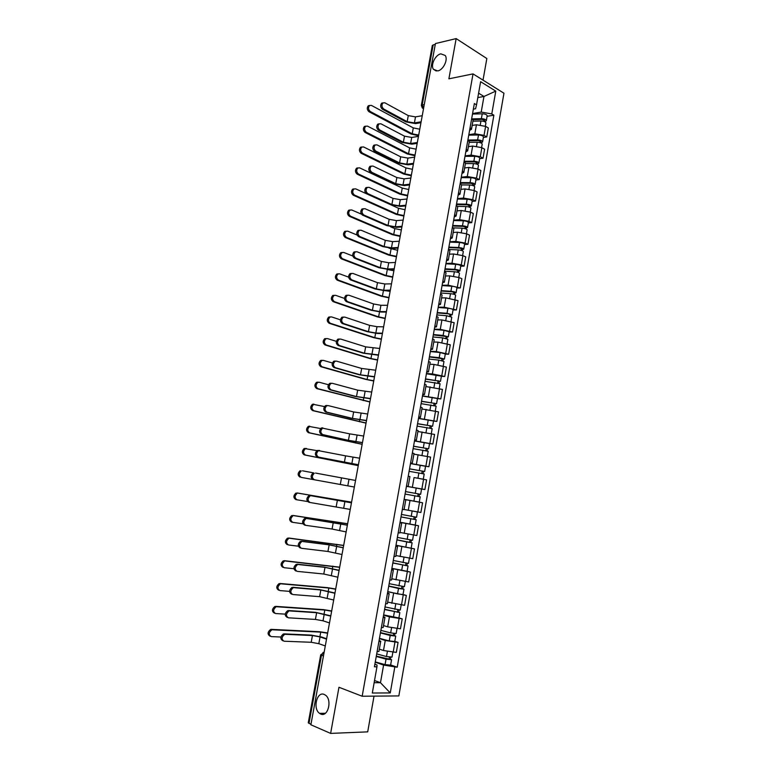 <?xml version="1.0" encoding="UTF-8"?>
<svg xmlns="http://www.w3.org/2000/svg" width="772" height="772" viewBox="0 0 772 772"><rect width="100%" height="100%" fill="white"/><g stroke="black" fill="none" stroke-linecap="round" stroke-linejoin="round"><path stroke-width="1.16" d="M437.734 70.927L433.439 69.306C430.351 65.205 435.302 54.812 440.841 53.847L445.232 55.478C448.31 59.627 443.224 70.078 437.734 70.927M320.67 714.003L319.608 713.396C312.535 708.812 316.887 690.998 324.23 694.453L325.437 695.138C332.481 699.789 327.975 717.651 320.67 714.003M483.021 80.134L486.842 58.537L456.155 38.6L435.427 43.56L310.875 724.783L330.628 733.4L367.704 731.866L374.024 696.132M362.164 696.238L398.844 695.919L503.962 93.229L473.033 73.89L362.164 696.238L338.966 687.273L330.628 733.4M456.155 38.6L448.889 78.821L473.033 73.89M424.291 104.461L421.348 105.368L432.301 45.519L433.188 44.901L422.216 104.838L423.548 108.524M435.273 44.4L433.188 44.901M310.971 724.3L308.269 722.824L320.727 654.772L321.47 655.225L308.983 723.432M379.332 649.127L383.481 650.516L396.325 652.398L398.072 642.401L385.257 640.49L379.419 638.598M377.083 651.771L378.936 651.404L380.721 641.31L378.888 641.59M394.781 641.349L398.072 642.401M379.11 640.335L380.731 641.271M383.51 625.561L387.669 626.854L400.465 628.804L402.212 618.854L389.435 616.876L383.587 615.12M381.349 627.742L383.173 627.482L384.958 617.426L383.144 617.619M398.912 617.87L402.212 618.854M383.327 616.567L384.958 617.397M387.669 602.112L404.586 605.316L406.323 595.415L387.727 591.757M385.585 603.839L387.39 603.685L389.165 593.668L387.37 593.755M403.023 594.508L406.323 595.415M387.525 592.915L389.175 593.649M391.809 578.778L408.687 581.943L410.414 572.091L391.858 568.501M389.812 580.042L391.587 579.994L393.353 570.026M407.105 571.251L410.414 572.091M391.703 569.379L393.363 570.006L391.587 570.016M395.92 555.551L412.769 558.677L414.487 548.873L395.959 545.36M394.01 556.371L395.766 556.419L397.532 546.489L395.775 546.383M395.988 545.225L414.487 548.873M395.853 545.958L397.532 546.479M400.446 532.526L416.832 535.527L418.54 525.771L400.05 522.335M398.188 532.805L399.925 532.96L401.681 523.078L399.954 522.876M415.075 525.047L418.54 525.771M399.993 522.644L401.681 523.069M408.716 510.321L420.875 512.483L422.573 502.775L404.113 499.407M402.347 509.356L404.065 509.617L405.811 499.773L404.103 499.474M405.059 494.061L414.844 495.827L413.908 501.124L404.132 499.33L422.573 502.775M404.113 499.445L405.811 499.773M406.448 486.235L424.889 489.554L426.588 479.885L414.728 477.665M406.487 486.022L408.185 486.379L406.477 486.109M418.945 488.531L424.889 489.554M408.185 486.379L409.922 476.585L408.234 476.189M410.492 463.48L428.894 466.732L430.583 457.111L413.898 454.129M410.607 462.804L412.277 463.258L410.559 463.084M425.536 466.23L428.894 466.732M412.287 463.248L414.014 453.511L412.344 453.01M414.506 440.841L432.88 444.016L434.568 434.443L417.913 431.49M414.709 439.693L416.359 440.243L414.622 440.175M429.55 443.591L432.88 444.016M416.359 440.233L418.077 430.544L416.436 429.956M418.511 418.299L436.846 421.415L438.525 411.881L421.908 408.967M418.791 416.697L420.422 417.343L418.675 417.372M433.517 421.049L436.846 421.415M420.422 417.324L422.13 407.693L420.508 406.998M422.487 395.862L440.802 398.912L442.462 389.426L425.883 386.54M422.853 393.807L424.455 394.55L422.699 394.675M437.454 398.622L440.802 398.912M424.465 394.531L426.163 384.938L424.561 384.157M426.443 373.542L432.388 373.918L444.73 376.514L446.38 367.067L434.057 364.452L429.84 364.22M426.897 371.033L428.479 371.872L426.704 372.085M441.381 376.292L444.73 376.514M428.489 371.843L430.178 362.309L428.595 361.421M430.39 351.318L436.334 351.578L448.638 354.223L450.288 344.823L438.004 342.15L433.777 342.006M430.911 348.355L432.484 349.291L430.699 349.6M445.29 354.068L448.638 354.223M432.484 349.262L434.173 339.776L432.609 338.802M434.318 329.2L440.272 329.335L452.527 332.037L454.168 322.686L441.931 319.955L437.695 319.897M434.916 325.794L436.46 326.826L434.665 327.222M449.179 331.95L452.527 332.037M436.469 326.788L438.139 317.35L436.605 316.279M438.226 307.179L444.18 307.198L456.406 309.958L458.037 300.646L445.83 297.867L441.594 297.886M438.901 303.338L440.426 304.457L438.621 304.95M453.048 309.939L456.406 309.958M440.436 304.419L442.095 295.029L440.58 293.871M442.115 285.264L448.078 285.167L460.266 287.975L461.888 278.702L459.031 277.534L449.719 275.874L445.473 275.98M442.867 280.989L444.373 282.205L442.549 282.784M456.899 288.024L460.266 287.975M444.382 282.156L446.033 272.815L444.537 271.57M445.984 263.455L451.958 263.233L461.26 264.883L464.097 266.099L465.719 256.873L462.882 255.638L453.589 253.988L449.343 254.181M446.814 258.745L448.3 260.048L446.467 260.724M460.739 266.215L464.097 266.099M448.31 260L449.951 250.707L448.484 249.366M449.835 241.742L455.818 241.404L465.091 243.055L467.919 244.319L469.53 235.142L466.713 233.839L457.439 232.198L453.183 232.478M450.742 236.608L452.209 238.008L450.365 238.76M464.551 244.502L467.919 244.319M452.218 237.94L453.859 228.705L452.402 227.277M453.666 220.126L459.658 219.673L468.913 221.313L471.721 222.645L473.332 213.506L470.524 212.146L461.28 210.515L457.014 210.872M454.65 214.577L456.098 216.054L454.235 216.903M468.353 222.886L471.721 222.645M456.107 215.996L457.738 206.799L456.3 205.284M457.487 198.616L463.48 198.047L472.715 199.678L475.513 201.067L477.106 191.967L474.317 190.559L465.091 188.928L460.826 189.362M458.549 192.643L459.967 194.216L458.105 195.142M472.136 201.376L475.513 201.067M459.977 194.139L461.598 185L460.189 183.398M461.28 177.203L467.282 176.518L476.507 178.149L479.277 179.587L480.869 170.535L478.1 169.068L468.893 167.437L464.619 167.958M462.418 170.815L463.818 172.474L461.945 173.488M475.899 179.963L479.277 179.587M463.837 172.397L465.448 163.307L464.049 161.609M465.062 155.886L471.074 155.095L480.271 156.706L483.031 158.212L484.613 149.199L481.863 147.674L472.676 146.053L468.401 146.651M466.269 149.083L467.658 150.829L465.767 151.939M479.644 158.646L483.031 158.212M467.668 150.752L469.279 141.71L467.9 139.925M468.826 134.666L474.848 133.759L484.025 135.37L486.765 136.934L488.338 127.959L485.607 126.376L476.44 124.765L472.155 125.44M470.109 127.457L471.48 129.291L469.569 130.478M483.378 137.426L486.765 136.934M471.489 129.204L473.082 120.21L471.731 118.348M374.536 680.528L380.48 682.709L383.587 665.097L375.231 662.193M374.874 664.219L377.016 664.972L376.958 666.834L372.316 693.024L390.265 692.928L380.48 682.709L374.15 682.689M473.361 109.132L475.571 108.755L476.527 104.847L474.355 103.554L374.42 666.786L376.958 666.834M476.527 104.847L480.628 81.697L495.788 91.125L491.783 113.938L481.207 112.085L483.967 96.461L478.592 93.18M383.587 665.097L397.223 667.211L493.877 115.192L491.783 113.938M394.781 667.162L390.265 692.928M477.81 97.581L483.967 96.461L495.788 91.125M472.58 113.542L481.207 112.085M390.642 664.933L397.223 667.211M487.093 116.302L493.877 115.192M282.851 640.779C280.062 638.946 280.226 636.688 283.363 633.986L284.588 634.42C281.452 637.122 281.278 639.39 284.077 641.223L311.203 642.275L318.817 643.684L325.292 645.942M326.604 638.753L321.451 636.987L311.212 635.105L284.144 633.88M285.37 634.304L312.448 635.53L320.052 636.929L326.537 639.148M270.065 636.176C267.286 634.362 267.45 632.133 270.576 629.479L271.763 629.904C268.637 632.558 268.473 634.796 271.252 636.611L280.921 637.016M376.311 656.132L391.568 659.674L390.603 665.136L385.064 664.624L375.279 661.913M376.253 656.461L386.029 659.143L391.568 659.674M389.435 657.155L389.04 659.404M376.707 653.894L386.492 656.567L392.012 657.088L392.861 652.292M390.767 657.29L390.458 659.047M326.884 632.837L319.54 631.718L271.348 629.373M272.545 629.798L320.747 632.123L326.913 633.127M287.223 617.417C284.472 615.593 284.617 613.344 287.657 610.671L288.882 611.067C285.843 613.75 285.698 615.998 288.448 617.822L315.41 619.424L323.014 620.813L329.499 622.927M330.802 615.824L315.42 612.312L288.516 610.546M289.741 610.942L316.655 612.698L330.734 616.153M291.584 594.16C288.863 592.346 288.979 590.107 291.932 587.463L293.157 587.83C290.204 590.483 290.089 592.722 292.81 594.537L319.608 596.669L333.687 600.008M334.971 593.002L319.608 589.615L292.858 587.318M294.093 587.695L320.843 589.982L334.923 593.272M295.917 571.019C293.235 569.205 293.321 566.986 296.178 564.361L297.413 564.699C294.557 567.333 294.47 569.553 297.143 571.357L323.786 574.021L337.856 577.205M339.12 570.286L323.777 567.034L297.191 564.216M298.417 564.544L325.012 567.362L339.082 570.498M274.417 613.142C271.667 611.337 271.802 609.118 274.832 606.493L276.029 606.879C272.998 609.513 272.854 611.733 275.604 613.537L285.225 614.136M380.471 632.644L395.718 636.07L394.753 641.503L389.242 640.934L379.467 638.347M380.422 632.924L390.207 635.481L395.718 636.07M393.604 633.494L393.199 635.781M380.876 630.367L390.661 632.905L396.161 633.503L397.02 628.611M394.926 633.638L394.598 635.501M331.487 610.922L323.593 609.648L275.691 606.367M276.887 606.763L324.8 610.025L331.642 611.221M278.74 590.213C276.029 588.418 276.144 586.209 279.078 583.603L280.275 583.96C277.331 586.575 277.225 588.785 279.937 590.58L289.558 591.371M384.62 609.272L399.838 612.582L398.892 617.986L383.626 614.898M384.581 609.504L399.838 612.582M397.754 609.938L397.339 612.264M385.035 606.966L400.292 610.025L401.17 605.045M399.066 610.102L398.719 612.08M335.704 589.017L327.637 587.675L280.014 583.478M281.211 583.835L328.843 588.023L335.666 589.229M283.044 567.391C280.371 565.606 280.458 563.415 283.305 560.829L284.501 561.157C281.655 563.743 281.568 565.934 284.241 567.729L293.939 568.723M388.75 586.016L403.949 589.2L398.497 588.476L397.541 593.88L403.003 594.585L403.949 589.21M388.712 586.199L398.497 588.476M387.766 591.564L397.541 593.88M401.874 586.498L401.459 588.862M389.165 583.661L404.403 586.662L405.29 581.596M403.187 586.672L402.82 588.766M339.699 567.159L284.308 560.684M285.505 561.012L339.67 567.323M300.231 547.985C297.587 546.18 297.645 543.971 300.414 541.365L301.649 541.674C298.88 544.279 298.822 546.489 301.466 548.294L327.936 551.478L342.006 554.508M343.26 547.676L327.917 544.549L301.495 541.211M302.73 541.519L329.161 544.858L343.231 547.831M305.432 525.269L304.525 525.057C301.92 523.252 301.958 521.061 304.641 518.485L305.876 518.765C303.193 521.341 303.155 523.541 305.76 525.346L332.076 529.042L346.145 531.908M347.371 525.172L305.78 518.321M307.024 518.591L333.292 522.451L347.352 525.269M287.329 544.685C284.694 542.89 284.752 540.718 287.512 538.152L288.718 538.451C285.949 541.018 285.891 543.198 288.525 544.984L298.378 546.19M392.861 562.865L408.041 565.934L407.105 571.299L391.887 568.346M392.832 563L408.041 565.934M405.985 563.174L405.561 565.567M393.276 560.482L408.485 563.406L409.392 558.262M407.288 563.367L406.902 565.558M343.675 545.408L288.593 538.007M289.789 538.306L343.656 545.524M292.472 522.277L291.594 522.075C288.989 520.289 289.027 518.128 291.71 515.59L292.906 515.86C290.233 518.398 290.195 520.569 292.8 522.354L302.894 523.783M396.943 539.821L412.113 542.784L406.709 541.934L405.763 547.28M396.924 539.908L406.709 541.934M410.067 539.956L409.642 542.388M397.377 537.399L412.557 540.265L413.474 535.035M411.37 540.159L410.965 542.465M347.632 523.744L292.849 515.426M294.055 515.696L347.622 523.821M309.871 502.466L308.79 502.244C306.223 500.439 306.243 498.268 308.839 495.711L310.083 495.952C307.478 498.519 307.459 500.69 310.035 502.495L350.256 509.423M351.472 502.775L310.055 495.537M311.29 495.778L351.463 502.813M313.046 479.528C310.508 477.733 310.508 475.571 313.027 473.033L314.272 473.255C311.743 475.793 311.753 477.955 314.291 479.759L354.348 487.035L314.291 479.759M315.536 473.072L355.545 480.454M358.411 464.812L317.282 456.928C314.783 455.133 314.754 452.981 317.195 450.472L319.56 450.443M344.37 462.36L345.567 455.847L318.44 450.655C315.999 453.174 316.028 455.326 318.527 457.12L358.42 464.754M345.567 455.847L359.617 458.211M362.454 442.694L347.178 440.156L321.49 434.433C319.029 432.638 318.981 430.496 321.345 428.006L322.735 427.823M348.423 440.329L349.62 433.854L322.599 428.17C320.226 430.66 320.274 432.803 322.735 434.597L348.423 440.329L362.473 442.578M349.62 433.854L363.66 436.055M366.478 420.672L351.221 418.26L325.688 412.045C323.256 410.241 323.188 408.108 325.485 405.657L326.913 405.454M352.466 418.405L353.653 411.958L328.168 405.589L326.73 405.782C324.433 408.243 324.501 410.376 326.932 412.18L352.466 418.405L366.507 420.499M353.653 411.958L367.694 414.014M370.483 398.757L355.236 396.461L329.856 389.754C327.463 387.949 327.376 385.836 329.605 383.404L331.082 383.202M356.49 396.576L357.677 390.159L332.336 383.308L330.86 383.501C328.631 385.942 328.718 388.055 331.111 389.86L356.49 396.576L370.531 398.526M357.677 390.159L371.708 392.07M374.478 376.939L359.241 374.767L334.015 367.568C331.651 365.764 331.545 363.66 333.707 361.248L335.231 361.055M360.495 374.854L361.672 368.466L336.486 361.122L334.961 361.325C332.8 363.737 332.906 365.841 335.27 367.655L360.495 374.854L374.526 376.659M361.672 368.466L375.703 370.222M378.444 355.216L363.226 353.171L338.146 345.489C335.82 343.685 335.704 341.581 337.789 339.197L339.362 339.005M364.48 353.229L365.658 346.869L340.616 339.043L339.053 339.246C336.959 341.629 337.075 343.733 339.4 345.547L364.48 353.229L378.502 354.879M365.658 346.869L379.679 348.481M296.882 499.783L295.84 499.571C293.273 497.786 293.292 495.643 295.879 493.125L297.085 493.366C294.489 495.885 294.479 498.036 297.046 499.822L307.555 501.52M401.015 516.893L416.166 519.739L415.23 525.047L400.07 522.229M401.006 516.931L416.166 519.739M414.139 516.854L413.705 519.315M415.635 511.595L410.858 510.726M401.45 514.432L416.6 517.24L417.391 511.904M404.094 509.472L417.536 511.942M415.433 517.076L415.008 519.479M351.578 502.186L297.085 492.951M298.291 493.192L351.569 502.215M300.067 477.173C297.538 475.398 297.529 473.255 300.038 470.766L301.254 470.978C298.735 473.477 298.745 475.61 301.273 477.395L354.348 487.035L301.273 477.395M414.844 495.827L420.2 496.811L419.264 502.089L413.908 501.124M406.439 486.321L416.214 488.039L415.278 493.327L405.503 491.581L418.742 493.974L418.183 493.877L417.748 496.357M415.278 493.327L420.634 494.312L419.476 494.119L419.042 496.589M416.214 488.039L421.56 489.043L420.634 494.312M418.183 493.868L419.476 494.119M302.518 470.804L313.528 472.869M358.256 465.641L304.274 454.882C301.775 453.106 301.746 450.973 304.187 448.503L306.513 448.474M316.925 450.626L305.394 448.686C302.962 451.166 302.991 453.289 305.48 455.075L358.266 465.603M409.102 471.306L424.204 473.979L423.288 479.219M416.369 477.945L423.124 479.19M409.527 468.884L422.757 471.161L422.197 471.094L421.782 473.458M409.536 468.826L424.648 471.499L423.481 471.364L423.066 473.709M410.472 463.596L425.565 466.249L424.648 471.499M422.207 471.026L423.481 471.364M362.155 444.334L308.462 432.687C306.002 430.911 305.953 428.798 308.308 426.347L309.688 426.163M320.641 428.537L309.524 426.501C307.159 428.952 307.208 431.075 309.668 432.851L362.164 444.257M413.126 448.648L428.199 451.263L427.302 456.377M413.541 446.284L426.752 448.455L426.192 448.416L425.787 450.674M413.56 446.187L428.634 448.793L427.466 448.715L427.07 450.935M414.487 440.976L429.55 443.572L428.634 448.793M426.212 448.3L427.466 448.715M366.024 423.133L312.621 410.598C310.199 408.822 310.132 406.719 312.419 404.296L313.847 404.103M324.481 406.574L313.635 404.422C311.348 406.854 311.415 408.957 313.837 410.733L366.053 422.998M417.121 426.105L432.175 428.653L431.307 433.632M417.527 423.799L430.728 425.864L430.158 425.845L429.782 427.987M417.555 423.654L432.609 426.202L431.432 426.173L431.056 428.267M418.472 418.463L433.526 421.001L432.609 426.192M430.197 425.671L431.432 426.173M369.894 402.009L316.771 388.615C314.378 386.83 314.291 384.745 316.51 382.343L317.996 382.15M328.399 384.717L319.212 382.246L317.736 382.439C315.516 384.842 315.603 386.936 317.987 388.721L369.923 401.845M421.107 403.659L436.132 406.149L435.283 411.003M421.502 401.411L434.684 403.37L434.115 403.389L433.758 405.416M421.541 401.218L436.566 403.708L435.379 403.737L435.032 405.705M422.448 396.055L437.473 398.526L436.566 403.698M434.153 403.158L435.379 403.737M373.735 380.992L365.88 379.438L320.901 366.729C318.547 364.944 318.44 362.859 320.592 360.485L322.117 360.292M332.365 362.975L323.333 360.36L321.808 360.563C319.656 362.937 319.762 365.021 322.127 366.806L367.105 379.534L373.773 380.779M425.063 381.32L440.069 383.752L439.239 388.48M425.459 379.129L438.621 380.982L438.052 381.03L437.714 382.951M425.497 378.898L440.503 381.32L439.307 381.407L438.978 383.259M426.405 373.754L441.401 376.167L440.503 381.3M438.1 380.741L439.307 381.407M377.132 360.003L369.73 358.488L325.012 344.939C322.686 343.154 322.561 341.089 324.655 338.734L326.218 338.541M336.37 341.34L327.444 338.58L325.88 338.773C323.786 341.127 323.912 343.202 326.238 344.997L370.956 358.555L377.354 359.781M429.01 359.086L438.776 360.109L443.987 361.46L443.186 366.053M429.386 356.953L442.549 358.71L441.97 358.777L441.652 360.582M429.444 356.674L439.21 357.687L444.421 359.038L443.215 359.173L442.906 360.91M430.351 351.559L440.117 352.543L445.319 353.914L444.421 359.019M442.028 358.44L443.215 359.173M382.401 333.591L377.112 333.446L367.192 331.661L342.266 323.516C339.969 321.702 339.834 319.608 341.861 317.253L343.472 317.051M368.456 331.699L369.614 325.369L344.727 317.07L343.125 317.263C341.089 319.627 341.224 321.721 343.521 323.536L368.456 331.699L375.829 333.022L382.468 333.205M369.614 325.369L376.997 326.691L383.636 326.836M386.338 312.071L381.04 312.033L371.139 310.257L346.358 301.64C344.09 299.816 343.945 297.741 345.914 295.406L347.554 295.203M372.403 310.267L373.561 303.965L348.828 295.193L347.178 295.396C345.209 297.731 345.354 299.816 347.622 301.64L372.403 310.267L379.766 311.589L386.415 311.637M373.561 303.965L380.924 305.287L387.573 305.287M390.246 290.648L384.948 290.716L375.067 288.95L350.44 279.86C348.201 278.036 348.037 275.971 349.957 273.655L351.559 273.433M376.331 288.931L377.489 282.658L352.9 273.423L351.212 273.616C349.301 275.932 349.465 278.007 351.704 279.831L376.331 288.931L383.684 290.243L390.342 290.156M377.489 282.658L384.832 283.971L391.491 283.845M394.145 269.322L388.847 269.496L378.984 267.739L354.493 258.186C352.293 256.352 352.119 254.297 353.972 252L355.554 251.768M380.249 267.701L381.397 261.447L356.953 251.749L355.236 251.942C353.383 254.229 353.557 256.294 355.757 258.128L380.249 267.701L387.583 269.003L394.251 268.781M381.397 261.447L388.731 262.76L395.399 262.49M398.034 248.092L392.716 248.372L382.883 246.625L358.536 236.618C356.365 234.775 356.172 232.719 357.976 230.452L359.52 230.201M384.147 246.558L385.296 240.333L360.987 230.181L359.241 230.355C357.436 232.633 357.629 234.688 359.8 236.531L384.147 246.558L391.462 247.851L398.14 247.494M385.296 240.333L392.601 241.636L399.288 241.24M401.894 226.958L396.576 227.344L386.753 225.598L362.56 215.137C360.408 213.284 360.215 211.238 361.962 209L363.477 208.73M388.026 225.501L389.165 219.316L365.011 208.71L363.236 208.874C361.479 211.123 361.682 213.178 363.824 215.031L388.026 225.501L395.322 226.804L402.009 226.312M389.165 219.316L396.461 220.609L403.148 220.078M380.557 339.12L373.561 337.634L329.104 323.256C326.807 321.461 326.672 319.405 328.698 317.08L330.31 316.877M340.413 319.83L331.535 316.896L329.924 317.089C327.897 319.425 328.032 321.49 330.329 323.285L374.787 337.673L380.654 338.86M432.938 336.959L442.703 337.866L447.895 339.275L447.104 343.743M433.304 334.884L446.448 336.534L445.569 338.329M433.362 334.556L443.128 335.444L448.32 336.862L447.104 337.055L446.824 338.667M434.269 329.47L444.035 330.329L449.217 331.757L448.32 336.862M445.936 336.235L447.104 337.055M384.456 318.392L377.373 316.867L333.176 301.669C330.908 299.874 330.763 297.818 332.732 295.512L334.353 295.319M344.495 298.426L335.598 295.309L333.958 295.502C331.989 297.818 332.143 299.864 334.401 301.669L378.608 316.887L384.437 318.083M436.846 314.937L446.612 315.719L451.774 317.186L451.012 321.538M437.203 312.911L447.856 313.75L450.337 314.455L449.468 316.173M437.27 312.544L447.036 313.316L452.199 314.783L450.983 315.034L450.723 316.53M438.168 307.478L447.934 308.221C450.925 308.568 452.643 309.07 453.087 309.707L452.199 314.783M449.835 314.136L450.983 315.034M388.818 297.809L381.175 296.187L337.229 280.178C335 278.383 334.836 276.337 336.737 274.05L338.329 273.828M348.626 277.158L339.651 273.828L337.972 274.012C336.061 276.299 336.225 278.345 338.454 280.149L382.41 296.178L388.615 297.423M440.735 293.013L450.501 293.678C453.482 294.016 455.2 294.528 455.644 295.203L454.901 299.43M441.082 291.034L451.736 291.758L454.206 292.492L453.357 294.122M441.159 290.629L450.916 291.285C453.907 291.613 455.625 292.125 456.059 292.81L454.833 293.119L454.592 294.489M442.057 285.582L451.813 286.209C454.805 286.547 456.513 287.059 456.947 287.753L456.069 292.791M453.704 292.144L454.833 293.119M385.614 290.706L390.121 291.362M392.697 277.254L384.958 275.604L341.263 258.794C339.062 256.98 338.889 254.943 340.742 252.685L342.295 252.454M352.804 256.005L343.685 252.434L341.967 252.627C340.114 254.885 340.298 256.922 342.498 258.736L386.193 275.575L392.774 276.839M444.604 271.194L454.361 271.744C457.352 272.053 459.06 272.584 459.485 273.317L458.761 277.428M444.952 269.274L455.596 269.862L458.047 270.625L457.217 272.178M445.029 268.82L454.785 269.351C457.777 269.669 459.475 270.2 459.909 270.943L458.674 271.3L458.452 272.555M445.917 263.802L455.673 264.313C458.664 264.613 460.363 265.153 460.787 265.906L459.909 270.914M457.555 270.248L458.674 271.3M387.177 269.457L393.884 270.779M396.441 256.777L388.721 255.107L345.287 237.496C343.106 235.682 342.922 233.655 344.717 231.417L346.252 231.166M357.05 235.006L347.699 231.146L345.952 231.33C344.158 233.569 344.341 235.595 346.512 237.419L389.957 255.049L396.528 256.323M448.715 249.481L458.221 249.906C461.202 250.196 462.901 250.746 463.316 251.537L462.611 255.522M448.793 247.6L459.437 248.063L461.878 248.854L461.067 250.331M448.879 247.108L458.636 247.532C461.617 247.822 463.316 248.372 463.731 249.173L462.496 249.578L462.293 250.726M449.767 242.109L459.523 242.505C462.505 242.794 464.204 243.344 464.609 244.164L463.74 249.144M461.395 248.459L461.289 249.047L462.496 249.578M388.982 248.159L397.628 250.292M400.166 236.386L392.465 234.698L349.282 216.295C347.139 214.471 346.937 212.454 348.683 210.235L350.179 209.974M361.45 214.172L351.694 209.955L349.919 210.119C348.172 212.339 348.375 214.365 350.517 216.189L393.71 234.62L400.263 235.894M453.396 227.885L462.052 228.165C465.033 228.435 466.722 229.004 467.128 229.863L466.452 233.723M452.624 226.032L463.258 226.37L465.699 227.19L464.889 228.589M452.71 225.501L462.467 225.8C465.448 226.071 467.137 226.64 467.542 227.508L466.298 227.962L466.114 228.995M453.598 220.522L463.345 220.802C466.327 221.072 468.015 221.641 468.421 222.519L467.542 227.47M465.217 226.765L465.101 227.412L466.298 227.962M390.535 226.765L394.81 228.608L401.112 229.892M405.744 205.912L400.417 206.404L390.622 204.676L366.565 193.762C364.442 191.9 364.23 189.864 365.938 187.635L367.424 187.364M391.887 204.551L393.025 198.394L369.006 187.326L367.211 187.49C365.503 189.719 365.716 191.765 367.829 193.627L391.887 204.551L399.172 205.844L405.869 205.217M393.025 198.394L400.301 199.678L406.998 199.012M403.881 216.083L396.2 214.384L353.267 195.2C351.144 193.367 350.932 191.35 352.63 189.159L354.097 188.879M404.296 209.569L398.535 208.295L355.67 188.85L353.875 189.015C352.177 191.215 352.379 193.232 354.502 195.065L397.445 214.278L403.978 215.552M457.661 206.356L465.863 206.529C468.845 206.78 470.524 207.369 470.92 208.286L470.264 212.03M456.426 204.561L467.07 204.783L469.492 205.622L468.7 206.944M456.532 203.982L466.278 204.184C469.26 204.426 470.939 205.014 471.335 205.941L470.08 206.452L469.926 207.369M457.41 199.031L467.156 199.205C470.138 199.446 471.817 200.035 472.203 200.971L471.335 205.941M469.019 205.178L468.893 205.863L470.08 206.452M409.575 184.971L404.238 185.57L394.463 183.842L370.55 172.484C368.456 170.612 368.234 168.576 369.894 166.376L371.351 166.086M395.737 183.688L396.866 177.56L372.992 166.048L371.168 166.202C369.508 168.412 369.73 170.448 371.824 172.32L395.737 183.688L403.003 184.971L409.71 184.219M396.866 177.56L404.132 178.843L410.839 178.042M407.577 195.876L399.915 194.158L357.224 174.192C355.139 172.349 354.917 170.342 356.567 168.171L358.005 167.881M407.973 189.352L402.251 188.069L359.636 167.852L357.803 168.006C356.153 170.178 356.375 172.185 358.469 174.028L401.16 194.023L407.684 195.306M461.617 184.913L469.665 185C472.638 185.222 474.317 185.83 474.693 186.805L474.056 190.433M460.218 183.196L470.852 183.282L473.275 184.151L472.493 185.405M460.334 182.568L470.08 182.655C473.053 182.877 474.732 183.485 475.108 184.469L473.709 185.83M461.202 177.647L470.949 177.705C473.921 177.927 475.6 178.535 475.977 179.529L475.108 184.469M472.802 183.688L472.667 184.421L473.854 185.029M413.387 164.118L408.041 164.812L398.284 163.095L374.517 151.293C372.451 149.421 372.22 147.394 373.831 145.213L375.26 144.914M399.568 162.921L400.687 156.822L376.958 144.866L375.105 145.011C373.494 147.191 373.725 149.228 375.79 151.109L399.568 162.921L406.815 164.204L413.531 163.317M400.687 156.822L407.934 158.096L414.651 157.17M411.254 175.746L403.611 174.009L361.171 153.281C359.105 151.428 358.874 149.43 360.485 147.278L361.894 146.97M412.007 169.232L405.947 167.929L363.573 146.941L361.73 147.085C360.119 149.237 360.35 151.244 362.415 153.097L404.856 173.854L411.37 175.148M465.4 163.577L473.448 163.558C476.42 163.77 478.09 164.388 478.457 165.42L477.839 168.933M464.541 161.917L474.626 161.888L477.028 162.786L476.276 163.953M464.117 161.261L473.854 161.232C476.826 161.435 478.495 162.052 478.862 163.095L477.482 164.397M464.985 156.349L474.732 156.301C477.694 156.494 479.364 157.121 479.73 158.183L478.862 163.095M476.565 162.294L476.43 163.075L477.607 163.712M417.179 143.36L411.833 144.161L402.096 142.444L378.463 130.207C376.427 128.316 376.186 126.299 377.749 124.138L379.158 123.829M403.37 142.251L404.499 136.171L380.905 123.79L379.033 123.916C377.46 126.077 377.701 128.104 379.737 129.995L403.37 142.251L410.607 143.524L417.334 142.511M404.499 136.171L411.727 137.445L418.453 136.393M414.921 155.712L407.298 153.956L365.098 132.456C363.062 130.603 362.821 128.606 364.384 126.473L365.764 126.164M416.118 149.16L409.633 147.877L367.501 126.125L365.629 126.251C364.066 128.393 364.307 130.391 366.343 132.253L408.542 153.773L415.037 155.066M469.164 142.328L477.212 142.222C480.174 142.405 481.844 143.042 482.201 144.132L481.603 147.529M468.922 140.726L478.379 140.591L480.773 141.517L480.03 142.608M468.083 140.041L477.617 139.906C480.589 140.089 482.249 140.726 482.606 141.826L481.236 143.071M468.739 135.158L478.486 134.994C481.448 135.177 483.108 135.814 483.465 136.924L482.606 141.826M480.319 140.996L480.165 141.836L481.342 142.482M420.962 122.69L415.597 123.597L405.889 121.889L382.391 109.219C380.384 107.318 380.133 105.301 381.657 103.168L383.037 102.85M407.172 121.667L408.282 115.617L384.832 102.792L382.941 102.917C381.416 105.05 381.657 107.076 383.674 108.977L407.172 121.667L414.39 122.931L421.126 121.793M408.282 115.617L415.5 116.881L422.236 115.704M418.569 135.756L410.965 133.981L369.006 111.737C366.999 109.865 366.748 107.877 368.273 105.764L369.624 105.446M419.765 129.204L413.29 127.901L371.409 105.397L369.518 105.523C367.993 107.636 368.244 109.624 370.251 111.496L412.219 133.788L418.694 135.081M472.918 121.175L480.956 120.982C483.919 121.146 485.578 121.802 485.926 122.951L485.347 126.232M473.024 119.621L482.124 119.39L484.498 120.335L483.774 121.358M472.474 118.898L481.361 118.676C484.324 118.83 485.984 119.496 486.331 120.644L484.97 121.831M472.483 114.063L482.23 113.783C485.192 113.947 486.842 114.603 487.18 115.771L486.331 120.644M484.044 119.805L483.89 120.683L485.057 121.358M420.576 124.803L420.373 125.904M416.745 145.754L416.542 146.863M412.895 166.8L412.692 167.92M409.025 187.953L408.822 189.072M405.146 209.193L404.933 210.312M401.237 230.529L401.035 231.658M397.319 251.962L397.117 253.1M393.382 273.5L393.18 274.639M389.426 295.136L389.223 296.284M385.46 316.867L385.247 318.016M381.464 338.696L381.252 339.854M377.45 360.63L377.238 361.798M373.426 382.671L373.214 383.838M369.383 404.808L369.161 405.985M365.31 427.051L365.098 428.228M361.228 449.4L361.007 450.578M357.118 471.846L356.905 473.043M352.997 494.408L352.775 495.595M348.857 517.066L348.635 518.263M344.688 539.84L344.466 541.047M340.51 562.711L340.288 563.927M336.303 585.697L336.081 586.913M332.085 608.79L331.863 610.015M327.839 631.998L327.618 633.223M476.44 124.765L474.848 133.759M472.676 146.053L471.074 155.095M468.893 167.437L467.282 176.518M465.091 188.928L463.48 198.047M461.28 210.515L459.658 219.673M457.439 232.198L455.818 241.404M453.589 253.988L451.958 263.233M449.719 275.874L448.078 285.167M445.83 297.867L444.18 307.198M441.931 319.955L440.272 329.335M438.004 342.15L436.334 351.578M434.057 364.452L432.388 373.918M430.1 386.859L428.412 396.374M426.115 409.372L424.426 418.926M422.12 431.992L420.422 441.594M418.106 454.718L416.397 464.368M414.062 477.55L412.354 487.248M410.009 500.497L408.282 510.234M405.927 523.551L404.2 533.336M401.836 546.711L400.099 556.544M397.725 569.987L395.978 579.868M393.585 593.378L391.829 603.308M389.435 616.876L387.669 626.854M385.257 640.49L383.481 650.516M481.863 147.674L480.271 156.706M478.1 169.068L476.507 178.149M474.317 190.559L472.715 199.678M470.524 212.146L468.913 221.313M466.713 233.839L465.091 243.055M462.882 255.638L461.26 264.883M459.031 277.534L457.4 286.827M455.171 299.526L453.521 308.868M451.282 321.625L449.632 331.014M447.374 343.829L445.724 353.258M443.456 366.14L441.796 375.607M439.519 388.557L437.849 398.072M435.562 411.08L433.883 420.634M431.577 433.7L429.898 443.311M427.582 456.435L425.893 466.085M423.567 479.277L421.869 488.975M419.534 502.234L417.826 511.971M415.481 525.288L413.763 535.083M411.408 548.458L409.681 558.301M407.317 571.743L405.58 581.625M403.206 595.144L401.459 605.074M399.076 618.652L397.319 628.63M394.917 642.275L393.16 652.301M485.607 126.376L484.025 135.37M322.937 652.475L324.134 652.282L321.47 655.225L323.468 655.939M421.348 105.368L422.323 108.061L423.538 108.572M318.817 643.684L320.052 636.929M311.203 642.275L312.448 635.53M386.029 659.143L385.064 664.624M387.38 651.529L386.492 656.567M320.747 632.123L319.936 636.533M323.014 620.813L324.24 614.097M315.41 619.424L316.655 612.698M327.183 598.059L328.418 591.371M319.608 596.669L320.843 589.982M331.342 575.41L332.568 568.752M323.786 574.021L325.012 567.362M390.207 635.481L389.242 640.934M391.558 627.819L390.661 632.905M324.8 610.025L324.115 613.759M394.367 611.926L393.402 617.349M395.718 604.225L394.81 609.359M328.843 588.023L328.274 591.082M399.867 580.737L398.95 585.929M332.857 566.117L332.423 568.52M335.482 552.858L336.698 546.229M327.936 551.478L329.161 544.858M339.603 530.422L340.809 523.821M332.076 529.042L333.292 522.451M402.617 565.152L401.662 570.527M403.988 557.374L403.061 562.614M336.862 544.308L336.544 546.055M408.089 534.118L407.153 539.406M340.848 522.605L340.645 523.696M343.704 508.082L344.91 501.511M336.187 506.712L337.403 500.15M347.786 485.849L348.983 479.306M340.288 484.488L341.494 477.945M318.527 457.12L317.282 456.928M351.849 463.711L353.036 457.207M322.735 434.597L321.49 434.433M355.892 441.68L357.079 435.205M326.932 412.18L325.688 412.045M359.916 419.746L361.093 413.3M331.111 389.86L329.856 389.754M363.921 397.918L365.098 391.5M335.27 367.655L334.015 367.568M367.906 376.186L369.084 369.798M339.4 345.547L338.146 345.489M371.882 354.56L373.05 348.201M410.781 518.823L409.845 524.149M412.161 510.996L411.225 516.314M305.48 455.075L304.274 454.882M418.878 472.937L417.951 478.215M420.248 465.188L419.312 470.457M351.656 463.731L351.54 464.368M309.668 432.851L308.462 432.687M422.892 450.163L421.985 455.345M424.253 442.443L423.336 447.683M355.689 441.748L355.458 443.022M313.837 410.733L312.621 410.598M426.897 427.485L425.999 432.571M428.248 419.814L427.331 425.025M359.704 419.872L359.356 421.763M317.987 388.721L316.771 388.615M430.873 404.924L429.994 409.913M432.223 397.281L431.307 402.473M363.699 398.091L363.236 400.6M322.127 366.806L320.901 366.729M434.839 382.468L433.97 387.351M436.18 374.864L435.263 380.027M367.684 376.408L367.105 379.534M326.238 344.997L325.012 344.939M438.776 360.109L437.936 364.905M440.117 352.543L439.21 357.687M371.641 354.83L370.956 358.555M343.521 323.536L342.266 323.516M375.829 333.022L376.997 326.691M347.622 301.64L346.358 301.64M379.766 311.589L380.924 305.287M351.704 279.831L350.44 279.86M383.684 290.243L384.832 283.971M355.757 258.128L354.493 258.186M387.583 269.003L388.731 262.76M359.8 236.531L358.536 236.618M391.462 247.851L392.601 241.636M363.824 215.031L362.56 215.137M395.322 226.804L396.461 220.609M330.329 323.285L329.104 323.256M442.703 337.866L441.873 342.565M444.035 330.329L443.128 335.444M375.588 333.34L374.787 337.673M334.401 301.669L333.176 301.669M446.612 315.719L445.791 320.322M447.934 308.221L447.036 313.316M379.515 311.956L378.608 316.887M338.454 280.149L337.229 280.178M450.501 293.678L449.7 298.185M451.813 286.209L450.916 291.285M383.423 290.668L382.41 296.178M342.498 258.736L341.263 258.794M454.361 271.744L453.589 276.154M455.673 264.313L454.785 269.351M387.303 269.515L386.193 275.575M346.512 237.419L345.287 237.496M458.221 249.906L457.458 254.229M459.523 242.505L458.636 247.532M391.066 249.018L389.957 255.049M350.517 216.189L349.282 216.295M462.052 228.165L461.309 232.401M463.345 220.802L462.467 225.8M394.81 228.608L393.71 234.62M367.829 193.627L366.565 193.762M399.172 205.844L400.301 199.678M354.502 195.065L353.267 195.2M465.863 206.529L465.14 210.679M467.156 199.205L466.278 204.184M398.535 208.295L397.445 214.278M371.824 172.32L370.55 172.484M403.003 184.971L404.132 178.843M358.469 174.028L357.224 174.192M469.665 185L468.951 189.053M470.949 177.705L470.08 182.655M402.251 188.069L401.16 194.023M375.79 151.109L374.517 151.293M406.815 164.204L407.934 158.096M362.415 153.097L361.171 153.281M473.448 163.558L472.744 167.524M474.732 156.301L473.854 161.232M405.947 167.929L404.856 173.854M379.737 129.995L378.463 130.207M410.607 143.524L411.727 137.445M366.343 132.253L365.098 132.456M477.212 142.222L476.527 146.101M478.486 134.994L477.617 139.906M409.633 147.877L408.542 153.773M383.674 108.977L382.391 109.219M414.39 122.931L415.5 116.881M370.251 111.496L369.006 111.737M480.956 120.982L480.29 124.775M482.23 113.783L481.361 118.676M413.29 127.901L412.219 133.788M433.439 69.306L436.267 71.024M319.608 713.396L325.379 713.26M328.139 630.357L327.415 634.352M332.375 607.207L331.651 611.173M336.582 584.163L335.868 588.11M340.78 561.234L340.066 565.152M344.949 538.402L344.244 542.301M349.108 515.686L348.394 519.566M353.238 493.076L352.534 496.927M357.359 470.563L356.654 474.404M361.45 448.156L360.756 451.987M365.532 425.854L364.838 429.666M369.585 403.65L368.891 407.462M373.629 381.551L372.934 385.353M377.653 359.559L376.958 363.351M381.657 337.663L380.963 341.456M385.643 315.864L384.948 319.656M389.609 294.171L388.914 297.953M393.556 272.564L392.861 276.357M397.483 251.064L396.789 254.857M401.401 229.66L400.707 233.462M405.3 208.353L404.596 212.155M409.17 187.142L408.475 190.954M413.039 166.028L412.335 169.85M416.88 145.001L416.176 148.842M420.701 124.08L419.997 127.92M324.086 652.552L320.727 654.772M283.363 633.986L284.588 634.42M270.576 629.479L271.763 629.904M287.657 610.671L288.882 611.067M291.932 587.463L293.157 587.83M296.178 564.361L297.413 564.699M274.832 606.493L276.029 606.879M279.078 583.603L280.275 583.96M283.305 560.829L284.501 561.157M300.414 541.365L301.649 541.674M304.641 518.485L305.876 518.765M287.512 538.152L288.718 538.451M291.71 515.59L292.906 515.86M412.113 542.793L411.177 548.12M308.839 495.711L310.083 495.952M313.027 473.033L314.272 473.255M317.195 450.472L318.44 450.655M321.345 428.006L322.599 428.17M325.485 405.657L326.73 405.782M329.605 383.404L330.86 383.501M333.707 361.248L334.961 361.325M337.789 339.197L339.053 339.246M295.879 493.125L297.085 493.366M300.038 470.766L301.254 470.978M304.187 448.503L305.394 448.686M308.308 426.347L309.524 426.501M312.419 404.296L313.635 404.422M316.51 382.343L317.736 382.439M320.592 360.485L321.808 360.563M324.655 338.734L325.88 338.773M341.861 317.253L343.125 317.263M345.914 295.406L347.178 295.396M349.957 273.655L351.212 273.616M353.972 252L355.236 251.942M357.976 230.452L359.241 230.355M361.962 209L363.236 208.874M328.698 317.08L329.924 317.089M332.732 295.512L333.958 295.502M336.737 274.05L337.972 274.012M340.742 252.685L341.967 252.627M344.717 231.417L345.952 231.33M348.683 210.235L349.919 210.119M365.938 187.635L367.211 187.49M352.63 189.159L353.875 189.015M369.894 166.376L371.168 166.202M356.567 168.171L357.803 168.006M373.831 145.213L375.105 145.011M360.485 147.278L361.73 147.085M377.749 124.138L379.033 123.916M364.384 126.473L365.629 126.251M381.657 103.168L382.941 102.917M368.273 105.764L369.518 105.523"/></g></svg>
